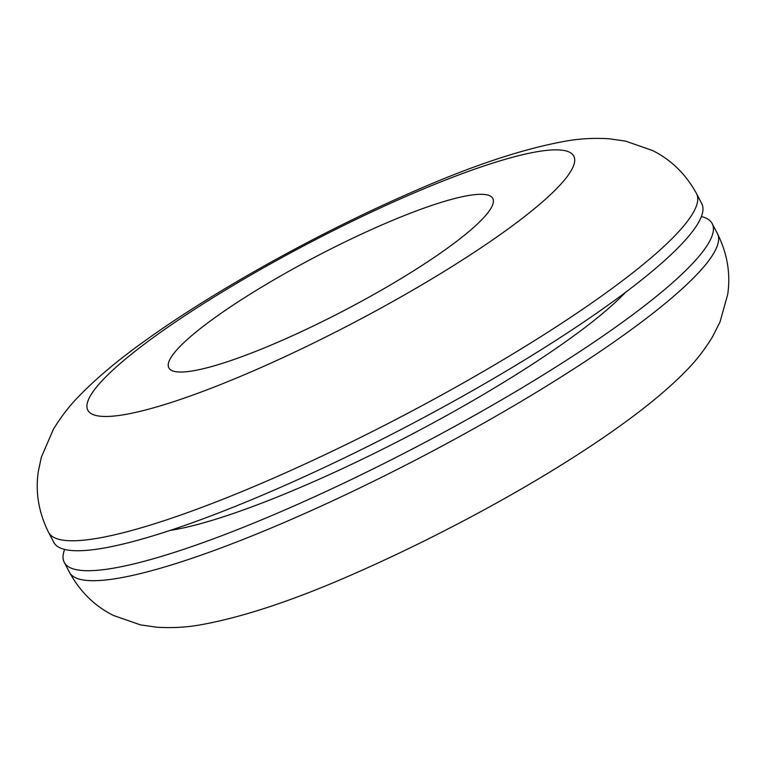 <?xml version="1.0" encoding="UTF-8"?>
<svg xmlns="http://www.w3.org/2000/svg" width="766" height="766" viewBox="0 0 766 766"><rect width="100%" height="100%" fill="white"/><g stroke="black" fill="none" stroke-linecap="round" stroke-linejoin="round"><path stroke-width="1.15" d="M64.631 549.433A365.574 60.84 -27.6 0 0 64.248 562.349A365.574 60.84 -27.6 0 0 285.91 509.514A365.574 60.84 -27.6 0 0 712.198 223.605A365.574 60.84 -27.6 0 0 701.378 216.548M170.109 530.417A285.603 47.53 -27.6 0 0 308.286 484.026A285.603 47.53 -27.6 0 0 625.554 292.315M381.966 224.898A182.787 30.42 -27.6 0 0 168.826 367.852A182.787 30.42 -27.6 0 0 279.657 341.435A182.787 30.42 -27.6 0 0 492.797 198.48A182.787 30.42 -27.6 0 0 381.966 224.898M48.584 532.399L53.812 542.385A365.574 60.84 -27.6 0 0 275.473 489.551A365.574 60.84 -27.6 0 0 701.761 203.641L696.543 193.654C685.857 174.169 671.16 159.778 652.431 150.471L625.516 141.107L609.114 138.761C594.282 137.861 580.111 138.598 566.62 140.982C524.174 148.422 472.928 165.36 412.855 191.806C321.213 231.524 216.251 289.625 146.612 339.654C119.668 358.737 97.292 377.399 79.482 395.649C69.821 405.377 61.136 416.58 53.409 429.276L41.354 457.158L38.3 471.54C35.255 492.222 38.683 512.502 48.584 532.399A365.574 60.84 -27.6 0 0 270.254 479.564A365.574 60.84 -27.6 0 0 696.543 193.654M717.416 233.592C727.327 253.489 730.754 273.788 727.7 294.479L720.011 321.969L712.514 336.849C704.557 349.88 695.566 361.37 685.56 371.338C624.386 434.37 481.172 518.027 353.145 574.184C293.675 600.343 242.86 617.214 200.721 624.797C186.837 627.325 172.273 628.139 157.03 627.239L140.542 624.893L113.579 615.519C94.85 606.222 80.152 591.821 69.467 572.326A365.574 60.84 -27.6 0 0 291.128 519.501A365.574 60.84 -27.6 0 0 717.416 233.592L712.198 223.605M407.541 195.761A274.18 45.634 -27.6 0 0 99.293 383.823A274.18 45.634 -27.6 0 0 254.082 370.572A274.18 45.634 -27.6 0 0 562.33 182.509A274.18 45.634 -27.6 0 0 407.541 195.761M69.467 572.326L64.248 562.349"/></g></svg>
